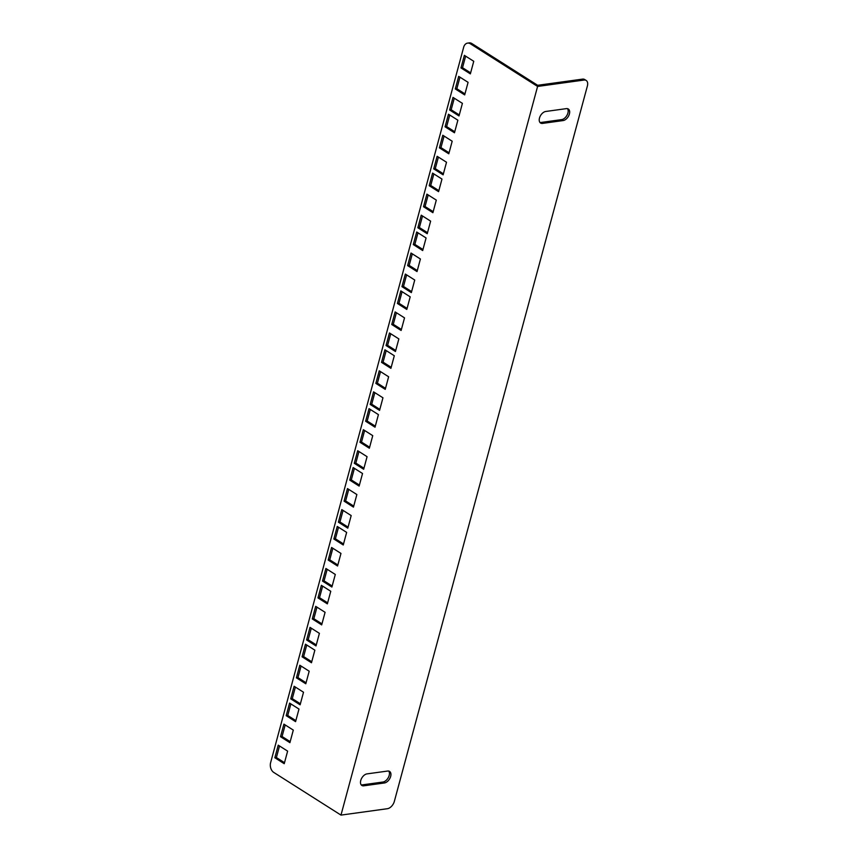 <?xml version="1.0" encoding="UTF-8"?>
<svg xmlns="http://www.w3.org/2000/svg" width="858" height="858" viewBox="0 0 858 858"><rect width="100%" height="100%" fill="white"/><g stroke="black" fill="none" stroke-linecap="round" stroke-linejoin="round"><path stroke-width="1.29" d="M354.418 468.35L351.297 479.912L359.416 485.07M348.745 489.382L345.624 500.943L353.743 506.102M343.071 510.413L339.95 521.975L348.069 527.134M358.955 451.522L355.834 463.095L363.953 468.243M370.302 409.459L367.181 421.031L375.3 426.179M364.629 430.491L361.508 442.063L369.626 447.211M467.589 43.115L469.133 42.9A7.368 5.202 82.2 0 1 471.921 43.576L537.655 85.296L582.528 79.118A7.368 4.472 -57.6 0 1 584.684 79.526L586.175 80.459A7.368 4.472 122.4 0 0 584.008 80.051L537.591 86.444L340.98 815.1L273.777 772.436A7.368 5.202 -97.8 0 1 270.613 762.676L463.652 47.276A7.368 5.202 -97.8 0 1 467.589 43.115A7.368 5.202 -97.8 0 1 470.377 43.779L537.591 86.444M327.177 569.304L324.056 580.866L332.175 586.025M311.293 628.195L308.172 639.757L316.291 644.905M295.399 687.076L292.278 698.648L300.397 703.796M279.515 745.967L276.394 757.539L284.502 762.687M332.85 548.273L329.729 559.834L337.848 564.993M316.967 607.164L313.846 618.725L321.964 623.873M301.072 666.044L297.951 677.616L306.07 682.764M285.188 724.935L282.067 736.507L290.186 741.655M338.524 527.241L335.403 538.803L343.522 543.961M322.64 586.132L319.519 597.694L327.638 602.842M306.746 645.012L303.625 656.585L311.744 661.732M290.862 703.903L287.741 715.475L295.86 720.623M385.51 388.342L377.402 383.183L380.512 371.621M379.837 409.373L371.718 404.215L374.839 392.653M391.184 367.31L383.076 362.151L386.197 350.59M401.405 329.451L393.286 324.292L396.407 312.73M395.731 350.482L387.612 345.324L390.733 333.762M422.973 249.528L414.854 244.38L417.975 232.808M411.615 291.591L403.496 286.443L406.617 274.871M417.288 270.56L409.18 265.412L412.301 253.839M407.078 308.419L398.959 303.26L402.08 291.699M459.287 114.929L451.169 109.77L454.29 98.209M464.961 93.897L456.842 88.739L459.963 77.177M454.751 131.757L446.632 126.598L449.753 115.036M443.393 173.82L435.274 168.661L438.395 157.1M449.066 152.788L440.958 147.63L444.079 136.068M438.856 190.637L430.737 185.489L433.858 173.927M427.509 232.7L419.39 227.552L422.511 215.98M433.183 211.669L425.064 206.521L428.185 194.959M470.634 72.866L462.516 67.707L465.637 56.145M426.909 194.144L436.304 200.107L432.904 212.687L423.52 206.735L426.909 194.144M438.577 191.656L429.193 185.703L432.593 173.112L441.977 179.075L438.577 191.656M437.13 156.285L446.514 162.248L443.125 174.839L433.73 168.876L437.13 156.285M458.687 76.373L468.082 82.325L464.682 94.916L455.298 88.953L458.687 76.373M406.799 309.438L397.415 303.475L400.815 290.894L410.199 296.847L406.799 309.438M405.351 274.067L414.736 280.03L411.347 292.61L401.952 286.647L405.351 274.067M389.457 332.958L398.852 338.91L395.452 351.501L386.068 345.538L389.457 332.958M390.916 368.329L381.52 362.366L384.92 349.785L394.305 355.738L390.916 368.329M379.247 370.817L388.631 376.769L385.242 389.36L375.847 383.397L379.247 370.817M362.537 473.509L353.142 467.546L349.753 480.126L359.137 486.089L362.537 473.509M356.864 494.54L347.469 488.577L344.079 501.158L353.464 507.121L356.864 494.54M338.395 522.19L347.79 528.153L351.19 515.572L341.795 509.609L338.395 522.19L339.95 521.975M354.29 463.309L363.674 469.262L367.074 456.681L357.689 450.718L354.29 463.309L355.834 463.095M378.421 414.618L369.037 408.655L365.637 421.246L375.032 427.198L378.421 414.618M372.747 435.649L363.363 429.686L359.963 442.278L369.358 448.23L372.747 435.649M325.911 568.5L322.511 581.08L331.896 587.044L335.296 574.452L325.911 568.5M310.017 627.38L306.617 639.971L316.012 645.935L319.401 633.343L310.017 627.38M294.122 686.271L290.733 698.862L300.118 704.815L303.517 692.234L294.122 686.271M278.239 745.162L274.839 757.743L284.234 763.706L287.623 751.125L278.239 745.162M337.569 566.012L340.969 553.421L331.585 547.468L328.185 560.049L337.569 566.012M321.686 624.903L325.085 612.312L315.69 606.349L312.291 618.94L321.686 624.903M305.791 683.783L309.191 671.203L299.807 665.24L296.407 677.831L305.791 683.783M289.907 742.674L293.307 730.094L283.912 724.131L280.512 736.711L289.907 742.674M343.254 544.98L346.643 532.389L337.258 526.437L333.859 539.017L343.254 544.98M327.359 603.871L330.759 591.28L321.364 585.317L317.975 597.908L327.359 603.871M311.475 662.751L314.865 650.171L305.48 644.208L302.08 656.799L311.475 662.751M295.581 721.642L298.981 709.062L289.586 703.099L286.197 715.679L295.581 721.642M373.573 391.849L382.958 397.801L379.568 410.392L370.173 404.429L373.573 391.849M395.13 311.926L404.526 317.878L401.126 330.469L391.741 324.506L395.13 311.926M422.694 250.547L413.299 244.584L416.698 232.003L426.083 237.966L422.694 250.547M411.025 253.035L420.409 258.998L417.02 271.578L407.625 265.615L411.025 253.035M453.013 97.404L462.408 103.357L459.009 115.948L449.624 109.985L453.013 97.404M454.472 132.775L445.077 126.812L448.477 114.221L457.872 120.184L454.472 132.775M442.803 135.253L452.187 141.216L448.798 153.807L439.403 147.844L442.803 135.253M421.235 215.176L430.63 221.139L427.23 233.719L417.846 227.767L421.235 215.176M470.356 73.885L460.971 67.921L464.371 55.341L473.755 61.293L470.356 73.885M287.741 715.475L286.197 715.679M303.625 656.585L302.08 656.799M319.519 597.694L317.975 597.908M335.403 538.803L333.859 539.017M282.067 736.507L280.512 736.711M297.951 677.616L296.407 677.831M313.846 618.725L312.291 618.94M329.729 559.834L328.185 560.049M276.394 757.539L274.839 757.743M292.278 698.648L290.733 698.862M308.172 639.757L306.617 639.971M324.056 580.866L322.511 581.08M566.366 108.634L545.731 111.476A6.628 4.022 122.4 0 0 539.993 116.656A6.628 4.022 122.4 0 0 540.572 123.026A6.628 4.022 122.4 0 0 542.513 123.402L563.148 120.56A6.628 4.022 122.4 0 0 568.897 115.38A6.628 4.022 122.4 0 0 568.307 108.998A6.628 4.022 122.4 0 0 566.366 108.634M387.634 771.052L366.999 773.884A6.628 4.022 122.4 0 0 361.261 779.075A6.628 4.022 122.4 0 0 361.84 785.445A6.628 4.022 122.4 0 0 363.781 785.81L384.416 782.968A6.628 4.022 122.4 0 0 390.165 777.788A6.628 4.022 122.4 0 0 389.575 771.417A6.628 4.022 122.4 0 0 387.634 771.052M586.175 80.459A7.368 4.472 122.4 0 1 587.387 85.972L394.348 801.372A7.368 4.472 122.4 0 1 387.408 808.708L340.98 815.1M567.481 108.666A6.628 4.022 -57.6 0 1 567.095 115.079A6.628 4.022 -57.6 0 1 561.668 119.616L541.033 122.458A6.628 4.022 -57.6 0 1 539.918 122.426M388.749 771.074A6.628 4.022 -57.6 0 1 388.363 777.498A6.628 4.022 -57.6 0 1 382.936 782.035L362.301 784.866A6.628 4.022 -57.6 0 1 361.186 784.834M361.508 442.063L359.963 442.278M367.181 421.031L365.637 421.246M345.624 500.943L344.079 501.158M351.297 479.912L349.753 480.126M377.402 383.183L375.847 383.397M371.718 404.215L370.173 404.429M383.076 362.151L381.52 362.366M393.286 324.292L391.741 324.506M387.612 345.324L386.068 345.538M414.854 244.38L413.299 244.584M403.496 286.443L401.952 286.647M409.18 265.412L407.625 265.615M398.959 303.26L397.415 303.475M451.169 109.77L449.624 109.985M456.842 88.739L455.298 88.953M446.632 126.598L445.077 126.812M435.274 168.661L433.73 168.876M440.958 147.63L439.403 147.844M430.737 185.489L429.193 185.703M419.39 227.552L417.846 227.767M425.064 206.521L423.52 206.735M462.516 67.707L460.971 67.921M471.921 43.576L470.377 43.779M584.008 80.051L582.528 79.118M382.936 782.035L384.416 782.968M362.301 784.866L363.781 785.81M561.668 119.616L563.148 120.56M541.033 122.458L542.513 123.402"/></g></svg>

